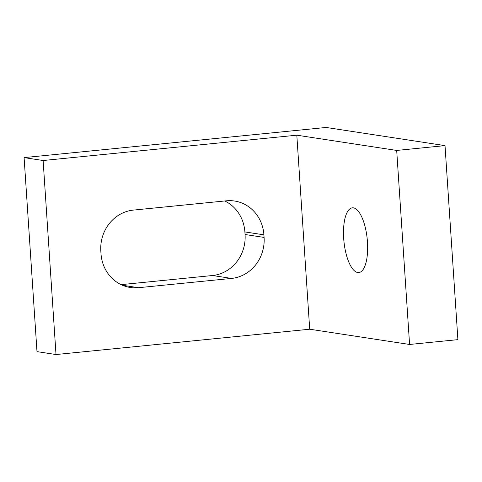 <?xml version="1.0" encoding="UTF-8"?>
<svg xmlns="http://www.w3.org/2000/svg" width="482" height="482" viewBox="0 0 482 482"><rect width="100%" height="100%" fill="white"/><g stroke="black" fill="none" stroke-linecap="round" stroke-linejoin="round"><path stroke-width="0.72" d="M367.465 242.006A32.529 11.701 -95.7 0 0 352.342 207.82A32.529 11.701 -95.7 0 0 343.684 238.373A32.529 11.701 -95.7 0 0 358.807 272.559A32.529 11.701 -95.7 0 0 367.465 242.006M43.121 160.512L24.1 157.608L326.115 127.465L445.013 145.618L396.692 150.438L296.816 135.189L43.121 160.512L56.008 354.535L36.987 351.631L24.1 157.608M121.103 284.645L212.52 275.517A37.735 35.059 98.7 0 0 245.061 234.511L244.892 231.926A37.735 35.059 98.7 0 0 224.781 200.976M396.692 150.438L409.579 344.467L457.9 339.641L445.013 145.618M409.579 344.467L309.703 329.218L296.816 135.189M245.061 234.511L264.088 237.415L263.913 234.83L244.892 231.926M264.088 237.415A37.735 35.059 -81.3 0 1 231.541 278.421L212.52 275.517M122.458 285.254L138.521 287.706L231.541 278.421M138.521 287.706A37.735 35.059 -81.3 0 1 130.333 287.495A37.735 35.059 -81.3 0 1 100.997 253.695L100.822 251.104A37.735 35.059 -81.3 0 1 133.363 210.098L226.389 200.813A37.735 35.059 -81.3 0 1 234.577 201.024A37.735 35.059 -81.3 0 1 263.913 234.83M309.703 329.218L56.008 354.535"/></g></svg>
